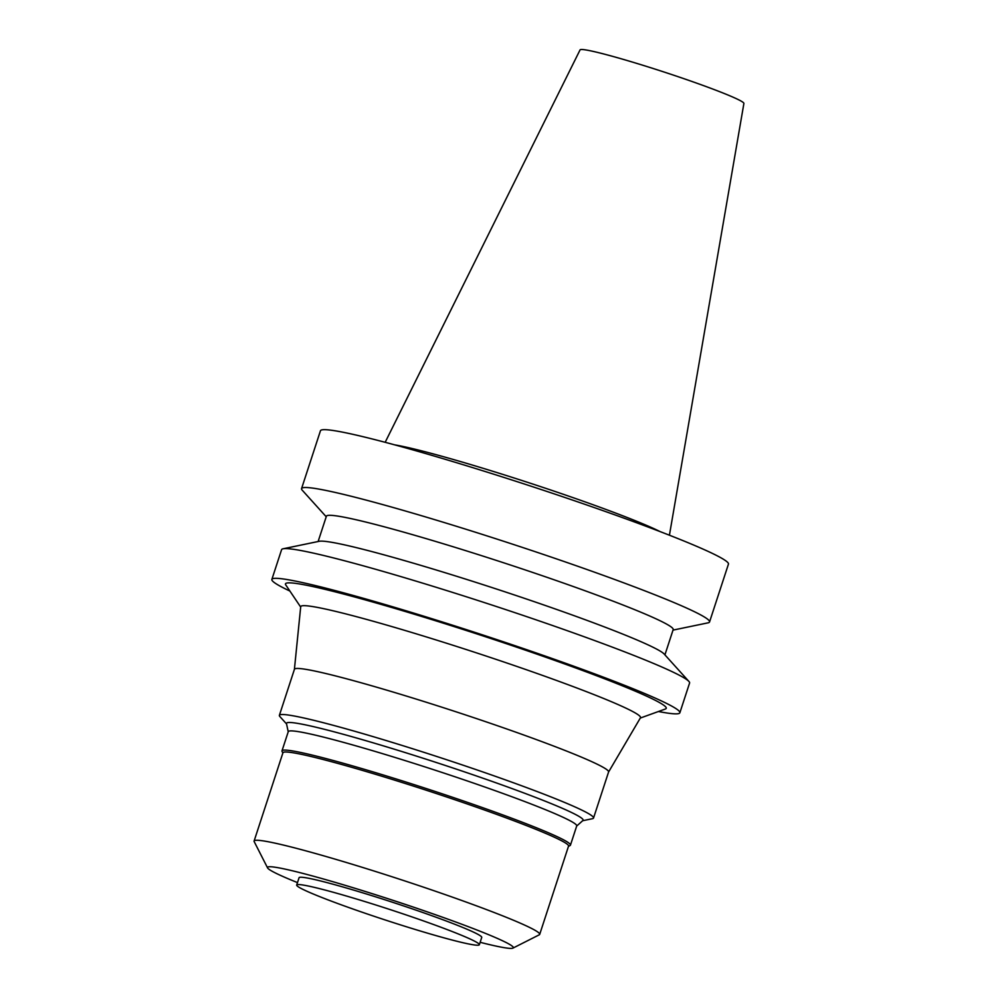<?xml version="1.0" encoding="UTF-8"?>
<svg xmlns="http://www.w3.org/2000/svg" width="998" height="998" viewBox="0 0 998 998"><rect width="100%" height="100%" fill="white"/><g stroke="black" fill="none" stroke-linecap="round" stroke-linejoin="round"><path stroke-width="1.5" d="M669.421 535.215L743.897 103.455A86.19 5.115 -161.9 0 0 663.558 71.856A86.19 5.115 -161.9 0 0 580.063 49.9L385.178 442.301M660.152 531.622A149.912 8.895 -161.9 0 0 529.214 482.87A149.912 8.895 -161.9 0 0 394.771 444.871M673.014 630.112L708.069 622.839A214.62 12.724 -161.9 0 0 709.553 621.941L728.453 564.107A214.62 12.724 -161.9 0 0 528.416 485.34A214.62 12.724 -161.9 0 0 320.458 430.762L301.558 488.596A214.62 12.724 -161.9 0 0 302.232 490.193L326.221 516.764M709.553 621.941A214.62 12.724 -161.9 0 0 509.504 543.174A214.62 12.724 -161.9 0 0 301.558 488.596M664.918 654.875L673.188 629.576A182.422 10.816 -161.9 0 0 503.154 562.623A182.422 10.816 -161.9 0 0 326.396 516.228L318.125 541.515M658.443 711.512A214.62 12.724 -161.9 0 0 679.863 712.772L689.581 683.044A214.62 12.724 -161.9 0 0 688.907 681.434L664.169 654.039A182.422 10.816 -161.9 0 0 494.709 588.446A182.422 10.816 -161.9 0 0 319.223 541.29L283.083 548.788A214.62 12.724 -161.9 0 0 281.586 549.686L271.868 579.414A214.62 12.724 -161.9 0 0 282.933 587.635A214.62 12.724 -161.9 0 0 289.907 591.053M688.907 681.434A214.62 12.724 -161.9 0 0 489.544 604.264A214.62 12.724 -161.9 0 0 283.083 548.788M679.863 712.772A214.62 12.724 -161.9 0 0 479.826 633.992A214.62 12.724 -161.9 0 0 271.868 579.414M640.292 718.061L665.417 708.992A200.299 11.876 -161.9 0 0 479.564 634.803A200.299 11.876 -161.9 0 0 285.752 584.903L300.685 607.058M608.568 772.028L640.466 717.762A178.742 10.604 -161.9 0 0 473.925 652.031A178.742 10.604 -161.9 0 0 300.71 606.709L294.41 669.346M582.645 820.73L592.388 818.709A165.256 9.805 -161.9 0 0 593.536 818.023L608.593 771.965A165.256 9.805 -161.9 0 0 454.552 711.312A165.256 9.805 -161.9 0 0 294.435 669.284L279.378 715.341A165.256 9.805 -161.9 0 0 279.902 716.576L286.563 723.962M593.536 818.023A165.256 9.805 -161.9 0 0 439.494 757.37A165.256 9.805 -161.9 0 0 279.378 715.341M576.669 826.082L582.919 820.493A156.025 9.256 -161.9 0 0 437.673 762.946A156.025 9.256 -161.9 0 0 286.488 723.6L288.222 731.796M568.461 846.354L570.02 845.568A151.733 8.994 -161.9 0 0 570.444 845.144L576.719 825.932A151.733 8.994 -161.9 0 0 435.29 770.244A151.733 8.994 -161.9 0 0 288.272 731.659L281.985 750.87A151.733 8.994 -161.9 0 0 282.072 751.457L282.871 753.016M570.444 845.144A151.733 8.994 -161.9 0 0 429.015 789.455A151.733 8.994 -161.9 0 0 281.985 750.87M480.138 942.299A129.303 7.672 -161.9 0 0 512.96 948.1L539.282 934.802A150.236 8.907 -161.9 0 0 539.693 934.39L568.548 846.104A150.236 8.907 -161.9 0 0 428.516 790.965A150.236 8.907 -161.9 0 0 282.945 752.754L254.103 841.04A150.236 8.907 -161.9 0 0 254.191 841.626L267.576 867.898A129.303 7.672 -161.9 0 0 274.163 872.339A129.303 7.672 -161.9 0 0 297.479 882.594M539.693 934.39A150.236 8.907 -161.9 0 0 399.662 879.238A150.236 8.907 -161.9 0 0 254.103 841.04M512.96 948.1A129.303 7.672 -161.9 0 0 392.788 900.271A129.303 7.672 -161.9 0 0 267.576 867.898M479.339 944.744L481.735 937.421A96.082 5.701 -161.9 0 0 392.177 902.142A96.082 5.701 -161.9 0 0 299.076 877.716L296.68 885.039A96.082 5.701 -161.9 0 0 301.633 888.719A96.082 5.701 -161.9 0 0 402.206 925.433A96.082 5.701 -161.9 0 0 479.339 944.744A96.082 5.701 -161.9 0 0 389.781 909.477A96.082 5.701 -161.9 0 0 296.68 885.039"/></g></svg>

